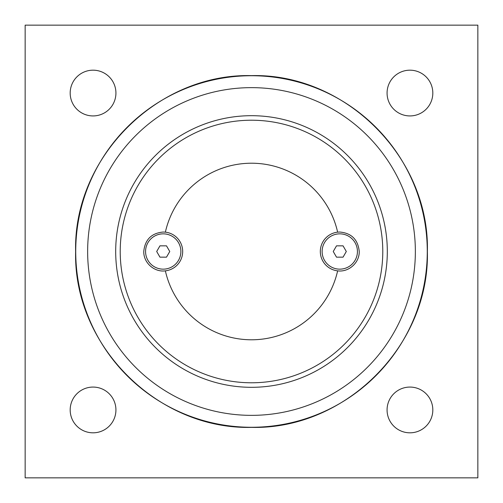 <?xml version="1.0" encoding="UTF-8"?>
<svg xmlns="http://www.w3.org/2000/svg" width="503" height="503" viewBox="0 0 503 503"><rect width="100%" height="100%" fill="white"/><g stroke="black" fill="none" stroke-linecap="round" stroke-linejoin="round"><path stroke-width="0.75" d="M25.15 477.85L25.15 25.15L477.85 25.15L477.85 477.85L25.15 477.85M115.929 409.945A22.874 22.874 0 0 1 93.055 432.819A22.874 22.874 0 0 1 70.181 409.945A22.874 22.874 0 0 1 93.055 387.071A22.874 22.874 0 0 1 115.929 409.945M432.819 409.945A22.874 22.874 0 0 1 409.945 432.819A22.874 22.874 0 0 1 387.071 409.945A22.874 22.874 0 0 1 409.945 387.071A22.874 22.874 0 0 1 432.819 409.945M432.819 93.055A22.874 22.874 0 0 1 409.945 115.929A22.874 22.874 0 0 1 387.071 93.055A22.874 22.874 0 0 1 409.945 70.181A22.874 22.874 0 0 1 432.819 93.055M115.929 93.055A22.874 22.874 0 0 1 93.055 115.929A22.874 22.874 0 0 1 70.181 93.055A22.874 22.874 0 0 1 93.055 70.181A22.874 22.874 0 0 1 115.929 93.055M251.5 115.69A135.81 135.81 0 0 0 115.69 251.5A135.81 135.81 0 0 0 251.5 387.31A135.81 135.81 0 0 0 387.31 251.5A135.81 135.81 0 0 0 251.5 115.69M251.5 382.783A131.283 131.283 0 0 1 120.217 251.5A131.283 131.283 0 0 1 251.5 120.217A131.283 131.283 0 0 1 382.783 251.5A131.283 131.283 0 0 1 251.5 382.783M165.368 270.847A88.277 88.277 0 0 0 337.632 270.847A19.466 19.466 0 0 1 337.632 232.153A88.277 88.277 0 0 0 165.368 232.153A19.466 19.466 0 0 1 165.368 270.847C154.408 272.412 143.506 262.899 143.757 251.5C144.996 239.591 151.485 233.103 163.224 232.034L165.368 232.153M337.632 232.153L339.776 232.034C351.515 233.103 358.004 239.591 359.243 251.5C359.494 262.899 348.592 272.412 337.632 270.847M163.224 233.845A17.655 17.655 0 0 1 180.879 251.5A17.655 17.655 0 0 1 163.224 269.155A17.655 17.655 0 0 1 145.568 251.5A17.655 17.655 0 0 1 163.224 233.845M156.691 251.5L159.954 245.841L166.493 245.841L169.756 251.5L166.493 257.159L159.954 257.159L156.691 251.5M339.776 233.845A17.655 17.655 0 0 1 357.432 251.5A17.655 17.655 0 0 1 339.776 269.155A17.655 17.655 0 0 1 322.121 251.5A17.655 17.655 0 0 1 339.776 233.845M333.244 251.5L336.507 245.841L343.046 245.841L346.309 251.5L343.046 257.159L336.507 257.159L333.244 251.5M251.5 87.641A163.859 163.859 0 0 1 415.359 251.5A163.859 163.859 0 0 1 251.5 415.359A163.859 163.859 0 0 1 87.641 251.5A163.859 163.859 0 0 1 251.5 87.641M75.727 251.5A175.773 175.773 0 0 0 251.5 427.273A175.773 175.773 0 0 0 427.273 251.5A175.773 175.773 0 0 0 251.5 75.727A175.773 175.773 0 0 0 75.727 251.5M75.626 251.5C73.199 157.527 157.527 73.199 251.5 75.626C345.473 73.199 429.801 157.527 427.374 251.5C429.801 345.473 345.473 429.801 251.5 427.374C157.514 429.788 73.212 345.486 75.626 251.5"/></g></svg>
